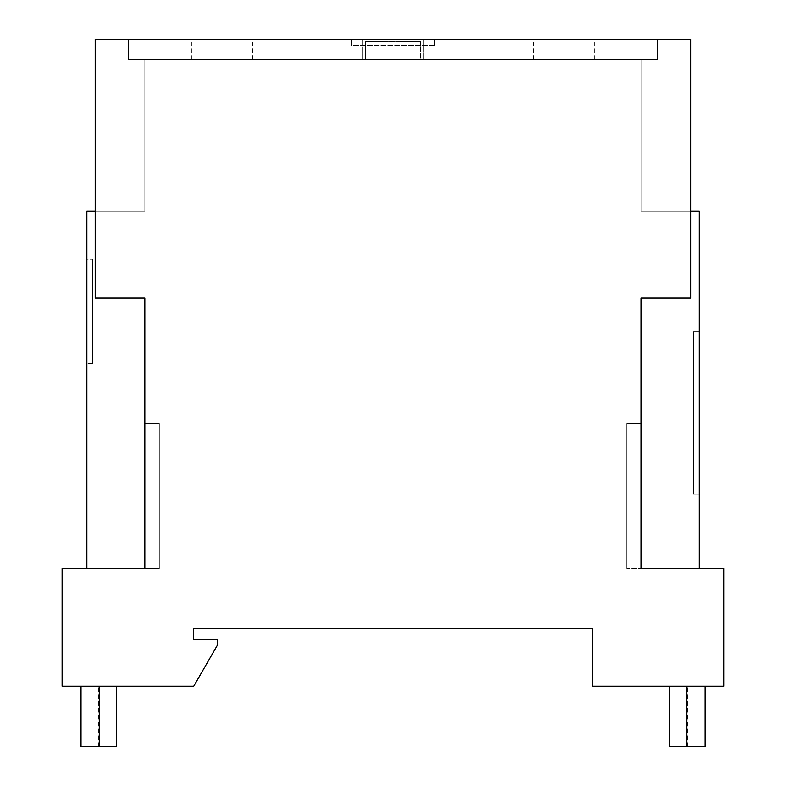 <?xml version="1.0" encoding="UTF-8"?>
<svg xmlns="http://www.w3.org/2000/svg" width="786" height="786" viewBox="0 0 786 786"><rect width="100%" height="100%" fill="white"/><g stroke="black" fill="none" stroke-linecap="round" stroke-linejoin="round"><path stroke-width="0.59" stroke-dasharray="3.93 2.95" d="M92.669 259.262L92.669 363.584L92.669 259.262L92.669 363.584L92.669 259.262L92.669 363.584L92.669 259.262L92.669 363.584L92.669 259.262L86.873 259.262L86.873 363.584L86.873 259.262L86.873 363.584L86.873 259.262L86.873 363.584L86.873 259.262L86.873 363.584L86.873 259.262L92.669 259.262M693.331 494.001L693.331 331.712L693.331 494.001L693.331 331.712L693.331 494.001L693.331 331.712L693.331 494.001L693.331 331.712L693.331 494.001L699.127 494.001L699.127 331.712L693.331 331.712L699.127 331.712L699.127 494.001L693.331 494.001L699.127 494.001L699.127 331.712L693.331 331.712L699.127 331.712L699.127 494.001L693.331 494.001L699.127 494.001L699.127 331.712L693.331 331.712L699.127 331.712L699.127 494.001L693.331 494.001L699.127 494.001L699.127 331.712L693.331 331.712L699.127 331.712L699.127 494.001L693.331 494.001M92.669 363.584L86.873 363.584L92.669 363.584M116.672 686.237L116.672 746.7L116.672 686.237L98.417 686.237L116.672 686.237L98.417 686.237L116.672 686.237L98.417 686.237L116.672 686.237L98.417 686.237L116.672 686.237L116.672 746.7L81.027 746.7M699.127 568.612L699.127 211.129L690.796 211.129L690.796 298.071L641.16 298.071L641.16 568.612L699.127 568.612L641.16 568.612L641.16 298.071L690.796 298.071L690.796 39.3L657.705 39.3L690.796 39.3L690.796 211.129L690.796 39.3L690.796 211.129L690.796 39.3L690.796 211.129L690.796 39.3L690.796 211.129L690.796 39.3L95.204 39.3L128.295 39.3L95.204 39.3L128.295 39.3L95.204 39.3L128.295 39.3L128.295 59.589L144.84 59.589L144.84 211.129L144.84 59.589L128.295 59.589L128.295 39.3L95.204 39.3L128.295 39.3L95.204 39.3L128.295 39.3L128.295 59.589L144.84 59.589L128.295 59.589L128.295 39.3L128.295 59.589L144.84 59.589L144.84 211.129L144.84 59.589L144.84 211.129L144.84 59.589L128.295 59.589L128.295 39.3L128.295 59.589L128.295 39.3L128.295 59.589L144.84 59.589L144.84 211.129L144.84 59.589L128.295 59.589L128.295 39.3L128.295 59.589L144.84 59.589L144.84 211.129L144.84 59.589L128.295 59.589L128.295 39.3L95.204 39.3L95.204 211.129L95.204 39.3L95.204 211.129L95.204 39.3L95.204 211.129L95.204 39.3L95.204 211.129L95.204 39.3L95.204 211.129L144.84 211.129L86.873 211.129L86.873 568.612L144.84 568.612L144.84 298.071L95.204 298.071L95.204 211.129L95.204 298.071L144.84 298.071L144.84 568.612L86.873 568.612M95.204 211.129L95.204 39.3L95.204 298.071L144.84 298.071L144.84 568.612L159.322 568.612L144.84 568.612L144.84 423.703L159.322 423.703L144.84 423.703L144.84 568.612L159.322 568.612L159.322 423.703L159.322 568.612L159.322 423.703L159.322 568.612L144.84 568.612L144.84 423.703L144.84 568.612L62.114 568.612L62.114 686.237L193.739 686.237L217.408 645.227L217.408 639.578L193.464 639.578L193.464 628.269L592.536 628.269L592.536 686.237L723.886 686.237L723.886 568.612L641.16 568.612L641.16 298.071L690.796 298.071L690.796 39.3L657.705 39.3L657.705 59.589L641.16 59.589L641.16 211.129L690.796 211.129L641.16 211.129L690.796 211.129L641.16 211.129L690.796 211.129L641.16 211.129L690.796 211.129L641.16 211.129L690.796 211.129L641.16 211.129L641.16 59.589L641.16 211.129L641.16 59.589L657.705 59.589L657.705 39.3L657.705 59.589L641.16 59.589L641.16 211.129L641.16 59.589L657.705 59.589L657.705 39.3L657.705 59.589L641.16 59.589L641.16 211.129L641.16 59.589L657.705 59.589L657.705 39.3L657.705 59.589L641.16 59.589L641.16 211.129L641.16 59.589L657.705 59.589L657.705 39.3L657.705 59.589L641.16 59.589L657.705 59.589L657.705 39.3L690.796 39.3L657.705 39.3L657.705 59.589L657.705 39.3L690.796 39.3L657.705 39.3L690.796 39.3L657.705 39.3L690.796 39.3L690.796 211.129M420.382 41.324L365.618 41.324L365.618 59.589L365.618 41.324L420.382 41.324L420.382 59.589L365.618 59.589L420.382 59.589L420.382 41.324M90.154 686.237L81.027 686.237L90.154 686.237M128.295 59.589L657.705 59.589L128.295 59.589M704.973 746.7L669.328 746.7L687.583 746.7L669.328 746.7L687.583 746.7L669.328 746.7L669.328 686.237L687.583 686.237L669.328 686.237L687.583 686.237L669.328 686.237L687.583 686.237L669.328 686.237L669.328 746.7L669.328 686.237M695.846 686.237L686.718 686.237L695.846 686.237M626.678 568.612L626.678 423.703L626.678 568.612L626.678 423.703L626.678 568.612L641.16 568.612L626.678 568.612M641.16 423.703L626.678 423.703L641.16 423.703M159.322 423.703L144.84 423.703L159.322 423.703M434.255 45.382L351.745 45.382L351.745 39.3L434.255 39.3L351.745 39.3L351.745 45.382L434.255 45.382L434.255 39.3L434.255 45.382M423.428 39.3L362.572 39.3L423.428 39.3L423.428 59.589L423.428 39.3M362.572 59.589L423.428 59.589L362.572 59.589L362.572 39.3L362.572 59.589M222.242 59.589L252.67 59.589L222.242 59.589M222.242 39.3L252.67 39.3L222.242 39.3M563.759 59.589L594.187 59.589L563.759 59.589M563.759 39.3L594.187 39.3L563.759 39.3M98.417 746.7L98.417 686.237L98.417 746.7M687.583 746.7L687.583 686.237L687.583 746.7M252.67 59.589L252.67 39.3M191.813 59.589L191.813 39.3M594.187 59.589L594.187 39.3M533.33 59.589L533.33 39.3"/><path stroke-width="1.18" d="M81.027 686.237L81.027 746.7L116.672 746.7L116.672 686.237M95.204 211.129L86.873 211.129L86.873 568.612M690.796 211.129L699.127 211.129L699.127 568.612M657.705 39.3L657.705 59.589L128.295 59.589L128.295 39.3L690.796 39.3L690.796 298.071L641.16 298.071L641.16 568.612L723.886 568.612L723.886 686.237L592.536 686.237L592.536 628.269L193.464 628.269L193.464 639.578L217.408 639.578L217.408 645.227L193.739 686.237L62.114 686.237L62.114 568.612L144.84 568.612L144.84 298.071L95.204 298.071L95.204 39.3L128.295 39.3L128.295 59.589L657.705 59.589L657.705 39.3M669.328 686.237L669.328 746.7L704.973 746.7L704.973 686.237M99.282 746.7L99.282 686.237M686.718 746.7L686.718 686.237"/></g></svg>
